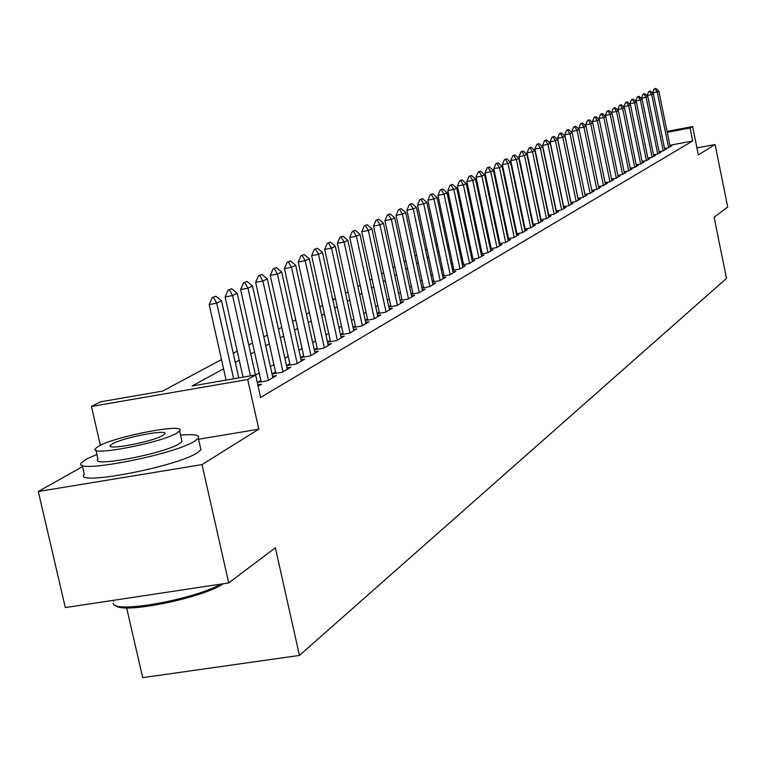 <?xml version="1.0" encoding="UTF-8"?>
<svg xmlns="http://www.w3.org/2000/svg" width="766" height="766" viewBox="0 0 766 766"><rect width="100%" height="100%" fill="white"/><g stroke="black" fill="none" stroke-linecap="round" stroke-linejoin="round"><path stroke-width="1.15" d="M126.629 607.859L142.696 677.642L299.439 655.428L726.494 278.384L714.103 217.238L727.7 206.992L715.08 144.515L696.955 147.934M299.439 655.428L275.377 547.776L228.718 582.926L65.311 607.572L38.3 491.494L202.013 464.608L258.793 429.18L247.705 379.476L91.451 406.468L100.394 401.853L162.679 391.072L221.489 359.58M82.556 466.59L38.3 491.494M100.375 445.305L91.451 406.468M228.718 582.926L202.013 464.608M664.543 148.47L668.632 147.694L671.83 145.837L670.078 146.172M659.086 151.62L663.232 150.835L666.487 148.939L664.716 149.274M653.522 154.818L657.735 154.023L661.048 152.099L659.248 152.444M647.854 158.083L652.144 157.279L655.514 155.316L653.695 155.661M642.08 161.406L646.447 160.592L649.874 158.591L648.026 158.945M636.211 164.795L640.644 163.962L644.139 161.932L642.262 162.277M630.217 168.242L634.727 167.4L638.289 165.332L636.393 165.686M624.118 171.756L628.704 170.895L632.333 168.788L630.408 169.152M617.894 175.337L622.557 174.466L626.253 172.321L624.309 172.685M611.555 178.995L616.295 178.105L620.067 175.912L618.085 176.285M605.092 182.71L609.918 181.81L613.758 179.579L611.756 179.953M598.495 186.511L603.407 185.592L607.333 183.313L605.293 183.696M591.773 190.38L596.771 189.451L600.774 187.124L598.706 187.517M584.908 194.334L590.002 193.386L594.081 191.012L591.984 191.404M577.909 198.365L583.089 197.398L587.254 194.976L585.128 195.378M570.756 202.473L576.042 201.496L580.293 199.026L578.129 199.428M563.47 206.676L568.851 205.671L573.188 203.153L570.986 203.565M556.02 210.956L561.507 209.941L565.93 207.375L563.699 207.787M548.408 215.332L554 214.298L558.519 211.675L556.25 212.096M540.643 219.804L546.34 218.75L550.955 216.069L548.657 216.5M532.696 224.371L538.508 223.299L543.228 220.56L540.892 220.991M524.586 229.034L530.512 227.952L535.338 225.147L532.954 225.587M516.294 233.812L522.335 232.701L527.267 229.838L524.844 230.279M507.81 238.686L513.986 237.556L519.022 234.626L516.562 235.076M499.135 243.674L505.436 242.525L510.587 239.528L508.088 239.988M490.259 248.768L496.694 247.6L501.96 244.536L499.413 245.005M481.182 253.986L487.75 252.799L493.141 249.668L490.546 250.137M471.885 259.329L478.597 258.113L484.112 254.906L481.479 255.384M462.367 264.797L469.232 263.561L474.882 260.277L472.191 260.766M452.629 270.398L459.638 269.134L465.422 265.773L462.683 266.271M442.643 276.133L449.814 274.841L455.732 271.403L452.945 271.901M432.417 282.003L439.741 280.691L445.812 277.168L442.978 277.675M421.932 288.026L429.429 286.685L435.653 283.066L432.752 283.592M411.179 294.201L418.849 292.832L425.226 289.127L422.277 289.653M400.158 300.531L408.01 299.133L414.55 295.331L411.543 295.868M388.841 307.022L396.884 305.596L403.596 301.699L400.522 302.244M377.226 313.687L385.47 312.231L392.355 308.229L389.224 308.784M365.315 320.533L373.751 319.039L380.817 314.931L377.619 315.496M353.069 327.551L361.724 326.029L368.982 321.806L365.717 322.39M340.487 334.771L349.363 333.21L356.812 328.873L353.48 329.466M327.561 342.182L336.667 340.583L344.327 336.13L340.918 336.734M314.271 349.803L323.606 348.166L331.486 343.599L328.001 344.202M300.598 357.636L310.182 355.97L318.283 351.268L314.73 351.881M286.522 365.708L296.375 363.994L304.705 359.149L301.067 359.79M275.53 371.998L272.054 374L282.166 372.257L290.735 367.268L287.02 367.919M260.852 380.463L257.29 382.521L267.525 380.759L276.363 375.627L272.552 376.278M258.104 386.236L261.551 384.226L257.797 384.877M259.176 372.956L255.595 374.986L260.593 397.439L692.694 140.954L669.896 145.281M523.791 222.513L523.274 222.81M515.566 227.186L514.963 227.531M507.149 231.974L506.47 232.357M498.542 236.866L497.785 237.297M489.742 241.874L488.9 242.353M480.742 246.987L479.803 247.523M471.521 252.225L470.496 252.809M462.09 257.587L460.969 258.228M452.438 263.083L451.212 263.772M442.547 268.703L441.216 269.46M432.417 274.458L430.971 275.281M422.037 280.366L420.477 281.256M411.39 286.417L409.705 287.374M400.474 292.622L398.665 293.646M389.281 298.979L387.337 300.09M377.801 305.51L375.713 306.697M366.014 312.212L363.773 313.486M353.911 319.096L351.517 320.456M341.473 326.163L338.926 327.618M328.7 333.43L325.981 334.972M315.573 340.889L312.672 342.546M302.072 348.568L298.979 350.321M288.179 356.468L284.895 358.335M273.893 364.587L270.398 366.579M289.797 363.764L286.513 365.66M303.662 355.769L300.578 357.55M317.134 347.994L314.242 349.669M330.242 340.43L327.522 342M342.986 333.076L340.439 334.55M355.395 325.923L353.011 327.293M367.479 318.953L365.248 320.236M379.247 312.164L377.159 313.361M390.708 305.548L388.764 306.668M401.882 299.104L400.072 300.148M412.769 292.823L411.093 293.79M423.397 286.695L421.836 287.585M433.757 280.71L432.321 281.543M443.868 274.879L442.537 275.645M453.74 269.182L452.515 269.891M463.382 263.619L462.262 264.27M472.794 258.19L471.77 258.784M481.986 252.885L481.058 253.422M490.977 247.696L490.135 248.184M499.767 242.631L499.011 243.071M508.356 237.68L507.676 238.063M516.753 232.835L516.16 233.17M524.969 228.086L524.451 228.392M667.062 131.407L692.617 126.524L698.372 154.933L715.08 144.515M692.617 126.524L690.061 127.979L667.253 132.336M692.694 140.954L690.061 127.979M223.557 368.8L192.036 385.987L255.595 374.986L247.705 379.476M233.257 353.289L237.23 351.154M248.759 344.978L252.502 342.976M263.81 336.925L267.334 335.039M278.422 329.102L281.735 327.331M292.622 321.5L295.733 319.834M306.41 314.117L309.34 312.547M319.824 306.936L322.572 305.471M332.865 299.956L335.441 298.577M345.562 293.158L347.965 291.865M357.913 286.541L360.164 285.335M369.94 280.107L372.037 278.977M381.65 273.835L383.613 272.782M393.063 267.727L394.892 266.75M404.189 261.771L405.884 260.861M415.028 255.959L416.608 255.126M425.609 250.3L427.064 249.525M435.931 244.775L437.271 244.057M445.994 239.385L447.229 238.724M455.827 234.118L456.957 233.515M465.431 228.986L466.456 228.431M474.805 223.959L475.743 223.461M483.959 219.057L484.811 218.607M492.911 214.269L493.677 213.858M501.663 209.587L502.343 209.223M510.213 205.001L510.817 204.685M518.582 200.52L519.109 200.242M520.507 206.897L519.98 207.174M512.234 211.406L511.631 211.732M503.779 216.012L503.099 216.385M495.133 220.732L494.367 221.144M486.286 225.549L485.433 226.018M477.237 230.489L476.299 230.997M467.969 235.535L466.944 236.1M458.489 240.706L457.359 241.319M448.79 246.001L447.555 246.671M438.851 251.42L437.51 252.148M428.663 256.974L427.208 257.759M418.226 262.661L416.656 263.514M407.531 268.493L405.836 269.412M396.558 274.477L394.739 275.463M385.308 280.605L383.345 281.677M373.76 286.905L371.663 288.045M361.906 293.368L359.666 294.594M349.736 300.004L347.343 301.306M337.241 306.812L334.675 308.21M324.401 313.821L321.663 315.314M311.197 321.011L308.286 322.61M297.629 328.413L294.517 330.108M283.659 336.035L280.356 337.835M269.287 343.867L265.773 345.782M254.494 351.929L250.76 353.969M239.26 360.24L235.286 362.404M258.793 429.18L198.547 439.244M215.897 296.222L212.23 297.591L215.897 296.222L221.537 300.856L238.753 377.906M233.64 378.787L216.73 303.154L209.166 304.533L212.23 297.591M226.085 380.089L209.166 304.533M221.537 300.856L216.73 303.154L213.484 297.361M223.155 583.769C202.492 598.141 122.091 614.38 115.781 605.475M113.244 603.139C112.343 614.073 193.693 599.778 220.857 584.113M96.928 454.41L86.06 459.274L81.627 462.587C69.352 474.853 173.461 455.176 194.688 441.139L198.317 438.209C200.06 435.011 194.133 433.968 180.546 435.078M82.23 465.201L84.289 474.125C72.081 486.649 176.151 467.049 197.312 452.754L200.922 449.776L200.366 447.296M181.619 439.808L182.011 441.561L179.321 443.705C163.8 453.817 89.383 467.873 98.01 459.102L95.98 450.293M98.68 446.176L95.558 448.483C86.893 457.072 161.339 442.968 176.908 433.02L179.608 430.913C187.182 422.602 115.436 436.18 98.68 446.176M162.899 435.375L164.68 433.996C169.698 428.615 123.154 437.415 112.487 443.859L110.524 445.314C105.066 450.82 152.721 441.791 162.899 435.375M231.715 288.744L228.134 290.075L231.715 288.744L237.249 293.321L255.451 375.014M250.492 375.867L232.586 295.552L225.118 296.921L228.134 290.075M243.033 377.159L225.118 296.921M237.249 293.321L232.586 295.552L229.379 289.854M247.064 281.495L243.569 282.788L247.064 281.495L252.502 286.005L272.859 377.657M268.435 380.233L247.973 288.179L240.61 289.529L243.569 282.788M261.158 381.851L240.61 289.529M252.502 286.005L247.973 288.179L244.794 282.568M261.962 274.448L258.544 275.722L261.962 274.448L267.315 278.91L287.317 369.26M283.018 371.759L262.91 281.017L255.643 282.348L258.544 275.722M275.837 373.348L255.643 282.348M267.315 278.91L262.91 281.017L259.76 275.492M276.44 267.612L273.098 268.847L276.44 267.612L281.697 272.016L301.364 361.102M297.189 363.524L277.426 274.056L270.245 275.377L273.098 268.847M290.094 365.085L270.245 275.377M281.697 272.016L277.426 274.056L274.295 268.627M290.505 260.967L287.24 262.173L290.505 260.967L295.676 265.314L315.008 353.164M310.958 355.52L291.52 267.305L284.435 268.607L287.24 262.173M303.939 357.061L284.435 268.607M295.676 265.314L291.52 267.305L288.418 261.953M304.179 254.513L300.981 255.681L304.179 254.513L309.263 258.793L328.279 345.456M324.334 347.745L305.222 260.727L298.223 262.02L300.981 255.681M317.411 349.258L298.223 262.02M309.263 258.793L305.222 260.727L302.149 255.471M317.469 248.222L314.347 249.371L317.469 248.222L322.476 252.464L341.186 337.959M337.356 340.181L318.551 254.341L311.638 255.624L314.347 249.371M330.51 341.665L311.638 255.624M322.476 252.464L318.551 254.341L315.506 249.161M330.405 242.113L327.35 243.234L330.405 242.113L335.326 246.298L353.748 330.663M350.014 332.827L331.506 248.127L324.679 249.4L327.35 243.234M343.254 334.282L324.679 249.4M335.326 246.298L331.506 248.127L328.49 243.023M342.996 236.167L340.008 237.259L342.996 236.167L347.841 240.304L365.966 323.558M362.337 325.665L344.125 242.085L337.375 243.339L340.008 237.259M355.654 327.101L337.375 243.339M347.841 240.304L344.125 242.085L341.129 237.048M355.252 230.375L352.322 231.447L355.252 230.375L360.02 234.463L377.868 316.645M374.335 318.694L356.401 236.196L349.736 237.441L352.322 231.447M367.728 320.102L349.736 237.441M360.02 234.463L356.401 236.196L353.432 231.236M367.192 224.735L364.319 225.779L367.192 224.735L371.883 228.775L389.463 309.904M386.016 311.906L368.36 230.461L361.772 231.686L364.319 225.779M379.486 313.284L361.772 231.686M371.883 228.775L368.36 230.461L365.42 225.577M378.825 219.239L376.01 220.263L378.825 219.239L383.44 223.232L400.762 303.346M397.401 305.289L380.013 224.878L373.502 226.094L376.01 220.263M390.947 306.649L373.502 226.094M383.44 223.232L380.013 224.878L377.092 220.053M390.153 213.886L387.405 214.882L390.153 213.886L394.71 217.831L411.773 296.94M408.498 298.845L391.359 219.43L384.925 220.637L387.405 214.882M402.112 300.186L384.925 220.637M394.71 217.831L391.359 219.43L388.477 214.681M401.202 208.668L398.502 209.635L401.202 208.668L405.693 212.565L422.506 290.707M419.318 292.564L402.428 214.126L396.07 215.323L398.502 209.635M412.998 293.876L396.07 215.323M405.693 212.565L402.428 214.126L399.565 209.444M411.984 203.574L409.331 204.532L411.984 203.574L416.407 207.423L432.981 284.626M429.86 286.436L413.219 208.955L406.928 210.133L409.331 204.532M423.617 287.729L406.928 210.133M416.407 207.423L413.219 208.955L410.385 204.331M422.497 198.605L419.892 199.543L422.497 198.605L426.853 202.416L443.188 278.69M440.153 280.452L423.751 203.909L417.527 205.077L419.892 199.543M433.977 281.725L417.527 205.077M426.853 202.416L423.751 203.909L420.936 199.342M432.752 193.76L430.205 194.669L432.752 193.76L437.051 197.532L453.166 272.897M450.197 274.621L434.016 198.978L427.868 200.146L430.205 194.669M444.089 275.875L427.868 200.146M437.051 197.532L434.016 198.978L431.229 194.478M442.767 189.03L440.259 189.92L442.767 189.03L447.009 192.754L462.894 267.238M460.002 268.923L444.041 194.171L437.96 195.33L440.259 189.92M453.951 270.159L437.96 195.33M447.009 192.754L444.041 194.171L441.273 189.729M452.543 184.415L450.082 185.286L452.543 184.415L456.728 188.101L472.392 261.723M469.568 263.36L453.836 189.48L447.813 190.619L450.082 185.286M463.583 264.576L447.813 190.619M456.728 188.101L453.836 189.48L451.088 185.094M462.09 179.895L459.677 180.757L462.09 179.895L466.216 183.543L481.68 256.323M478.913 257.931L463.392 184.903L457.436 186.033L459.677 180.757M472.995 259.128L457.436 186.033M466.216 183.543L463.392 184.903L460.672 180.565M471.416 175.491L469.051 176.333L471.416 175.491L475.485 179.1L490.747 251.056M488.047 252.627L472.727 180.422L466.839 181.542L469.051 176.333M482.187 253.805L466.839 181.542M475.485 179.1L472.727 180.422L470.027 176.151M480.531 171.182L478.204 172.005L480.531 171.182L484.552 174.753L499.604 245.905M496.971 247.437L481.852 176.046L476.021 177.157L478.204 172.005M491.169 248.605L476.021 177.157M484.552 174.753L481.852 176.046L479.181 171.823M489.445 166.978L487.157 167.783L489.445 166.978L493.409 170.512L508.27 240.869M505.694 242.372L490.767 171.776L485.002 172.867L487.157 167.783M499.949 243.521L485.002 172.867M493.409 170.512L490.767 171.776L488.114 167.601M498.149 162.861L495.908 163.656L498.149 162.861L502.065 166.356L516.744 235.947M514.216 237.412L499.489 167.591L493.783 168.683L495.908 163.656M508.538 238.552L493.783 168.683M502.065 166.356L499.489 167.591L496.856 163.474M506.671 158.83L504.468 159.615L506.671 158.83L510.539 162.296L525.026 231.141M522.556 232.567L508.021 163.503L502.362 164.585L504.468 159.615M516.935 233.687L502.362 164.585M510.539 162.296L508.021 163.503L505.407 159.433M515.001 154.895L512.837 155.661L515.001 154.895L518.821 158.323L533.126 226.43M530.714 227.828L516.361 159.51L510.759 160.573L512.837 155.661M525.15 228.938L510.759 160.573M518.821 158.323L516.361 159.51L513.766 155.479M523.159 151.046L521.024 151.792L523.159 151.046L526.931 154.435L541.064 221.824M538.699 223.193L524.519 155.594L518.975 156.657L521.024 151.792M533.184 224.285L518.975 156.657M526.931 154.435L524.519 155.594L521.943 151.62M531.135 147.273L529.038 148.01L531.135 147.273L534.86 150.634L548.82 217.314M546.512 218.655L532.504 151.764L527.018 152.817L529.038 148.01M541.045 219.727L527.018 152.817M534.86 150.634L532.504 151.764L529.948 147.838M538.948 143.587L536.88 144.305L538.948 143.587L542.625 146.909L556.422 212.891M554.163 214.212L540.317 148.02L534.888 149.064L536.88 144.305M548.743 215.275L534.888 149.064M542.625 146.909L540.317 148.02L537.789 144.132M546.598 139.967L544.559 140.676L546.598 139.967L550.237 143.261L563.862 208.572M561.65 209.855L547.968 144.353L542.587 145.387L544.559 140.676M556.288 210.909L542.587 145.387M550.237 143.261L547.968 144.353L545.459 140.504M554.086 136.434L552.085 137.133L554.086 136.434L557.677 139.699L571.149 204.34M568.975 205.604L555.465 140.762L550.132 141.787L552.085 137.133M563.671 206.638L550.132 141.787M557.677 139.699L555.465 140.762L552.975 136.961M561.421 132.968L559.448 133.648L561.421 132.968L564.973 136.195L578.282 200.194M576.156 201.429L562.799 137.238L557.524 138.253L559.448 133.648M570.9 202.444L557.524 138.253M564.973 136.195L562.799 137.238L560.329 133.485M568.611 129.569L566.668 130.239L568.611 129.569L572.116 132.767L585.281 196.125M583.194 197.341L569.99 133.791L564.762 134.797L566.668 130.239M577.985 198.346L564.762 134.797M572.116 132.767L569.99 133.791L567.539 130.076M575.649 126.246L573.744 126.907L575.649 126.246L579.125 129.416L592.137 192.142M590.088 193.329L577.037 130.411L571.857 131.417L573.744 126.907M584.927 194.325L571.857 131.417M579.125 129.416L577.037 130.411L574.605 126.735M582.553 122.981L580.676 123.632L582.553 122.981L585.99 126.122L598.849 188.244M596.848 189.403L583.941 127.108L578.809 128.094L580.676 123.632M579.077 129.368L578.809 128.094M585.99 126.122L583.941 127.108L581.528 123.47M589.322 119.783L587.474 120.425L589.322 119.783L592.721 122.895L605.437 184.415M603.474 185.554L590.71 123.862L585.626 124.839L587.474 120.425M585.875 126.017L585.626 124.839M592.721 122.895L590.71 123.862L588.317 120.262M595.958 116.643L594.138 117.275L595.958 116.643L599.318 119.735L611.9 180.661M609.975 181.781L597.346 120.674L592.31 121.65L594.138 117.275M592.53 122.732L592.31 121.65M599.318 119.735L597.346 120.674L594.971 117.112M602.469 113.569L600.668 114.191L602.469 113.569L605.791 116.633L618.229 176.984M616.343 178.076L603.857 117.552L598.868 118.519L600.668 114.191M599.069 119.506L598.868 118.519M605.791 116.633L603.857 117.552L601.502 114.029M608.855 110.553L607.074 111.166L608.855 110.553L612.139 113.588L624.443 173.365M622.595 174.447L610.243 114.498L605.293 115.455L607.074 111.166M605.475 116.346L605.293 115.455M612.139 113.588L610.243 114.498L607.898 111.003M615.117 107.594L613.365 108.198L615.117 107.594L618.363 110.601L630.542 169.822M628.723 170.885L616.506 111.491L611.603 112.439L613.365 108.198M611.766 113.244L611.603 112.439M618.363 110.601L616.506 111.491L614.179 108.035M621.264 104.693L619.531 105.287L621.264 104.693L624.472 107.671L636.527 166.346M634.746 167.39L622.653 108.542L617.789 109.49L619.531 105.287M617.942 110.208L617.789 109.49M624.472 107.671L622.653 108.542L620.345 105.124M627.287 101.84L625.592 102.424L627.287 101.84L630.475 104.798L642.396 162.938M640.644 163.953L628.685 105.651L623.869 106.589L625.592 102.424M623.993 107.23L623.869 106.589M630.475 104.798L628.685 105.651L626.397 102.271M633.214 99.044L631.538 99.618L633.214 99.044L636.364 101.974L648.16 159.587M646.447 160.592L634.602 102.816L629.824 103.745L631.538 99.618M629.939 104.3L629.824 103.745M636.364 101.974L634.602 102.816L632.333 99.465M639.026 96.296L637.369 96.861L639.026 96.296L642.138 99.197L653.819 156.302M652.134 157.279L640.414 100.03L635.675 100.949L637.369 96.861M635.78 101.428L635.675 100.949M642.138 99.197L640.414 100.03L638.155 96.707M644.733 93.605L643.095 94.161L644.733 93.605L647.816 96.478L659.382 153.076M657.726 154.023L646.121 97.292L641.429 98.211L643.095 94.161M647.816 96.478L646.121 97.292L643.88 94.007M650.334 90.953L648.725 91.499L650.334 90.953L653.388 93.806L664.84 149.897M663.212 150.835L651.732 94.601L647.069 95.511L648.725 91.499M653.388 93.806L651.732 94.601L649.501 91.346M655.84 88.358L654.25 88.894L655.84 88.358L658.865 91.183L670.202 146.785M668.603 147.704L657.238 91.968L652.613 92.868L654.25 88.894M658.865 91.183L657.238 91.968L655.026 88.741M113.397 600.314L113.607 601.233M110.792 446.473L110.524 445.314M182.011 441.561L179.608 430.913M198.317 438.209L200.922 449.776"/></g></svg>

